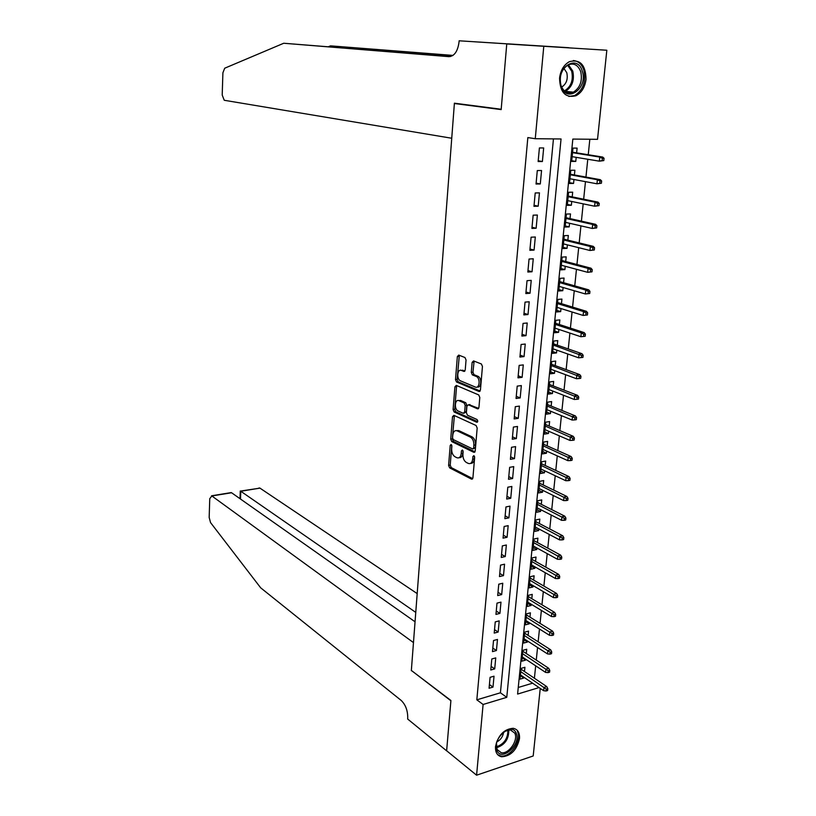 <?xml version="1.0" encoding="UTF-8"?>
<svg xmlns="http://www.w3.org/2000/svg" width="816" height="816" viewBox="0 0 816 816"><rect width="100%" height="100%" fill="white"/><g stroke="black" fill="none" stroke-linecap="round" stroke-linejoin="round"><path stroke-width="1.22" d="M451.146 444.496L450.208 445.414L448.606 465.375L449.636 467.864L471.556 479.145L472.913 477.85L474.657 457.419L473.872 455.624L472.903 456.552L472.678 459.204C472.148 462.723 470.699 464.141 468.323 463.437L466.334 462.448C463.978 460.887 462.845 458.194 462.917 454.379L463.131 451.758L462.366 449.993L461.428 450.911L461.203 453.533C460.693 457.021 459.275 458.429 456.96 457.745L455.012 456.776C452.717 455.246 451.605 452.594 451.666 448.831L451.88 446.23L451.146 444.496M586.031 79.305C584.939 87.261 581.563 92.749 575.923 95.768C565.427 98.267 559.97 92.381 559.562 78.122C560.582 70.278 563.856 64.801 569.364 61.679C580.145 58.976 585.694 64.852 586.031 79.305M519.486 738.674C516.773 750.108 510.826 756.146 501.656 756.789C497.26 755.8 495.21 752.372 495.526 746.518C498.178 735.165 504.053 729.086 513.142 728.29C517.721 729.218 519.843 732.686 519.486 738.674M466.048 359.999L464.967 357.53L458.735 355.093L457.348 356.561L455.501 379.552L456.532 381.99L478.992 391.456L480.44 390.007L482.45 366.466L481.399 363.987L473.555 360.907L472.127 362.396L471.291 372.402L472.342 374.87L476.34 376.502C480.644 378.247 479.573 389.11 475.32 387.049L460.448 380.817C456.297 379.154 457.256 368.475 461.397 370.413L463.835 371.402L465.232 369.944L466.048 359.999M459.326 355.317L457.133 379.358L458.164 381.796L456.532 381.99L458.194 381.806L480.124 391.027M540.243 688.398L533.195 755.973L476.585 775.2L446.638 750.751L450.911 700.495L411.356 670.446L454.379 103.52L501.167 109.599L506.756 43.952L606.829 50.245L597.536 139.322L572.832 139.077L517.599 694.059L539.05 687.582M476.585 775.2L483.103 704.473L506.767 697.333L561.051 138.965L535.265 138.72L543.782 46.318M535.265 138.72L527.84 137.578L476.83 699.832L483.103 704.473M453.88 415.334L452.513 416.69L450.718 439.13L451.758 441.599L473.821 452.329L475.208 450.983L477.176 428.033L476.085 425.493L453.88 415.334M453.094 409.52L454.92 386.815L456.287 385.397L478.727 394.934L479.798 397.443L478.941 407.419L477.503 408.826L468.333 404.797L466.925 406.195L466.385 412.712L467.456 415.211L476.983 419.506C478.043 420.934 477.972 421.852 476.748 422.249L454.145 411.988L453.094 409.52L454.716 409.295L456.552 386.611L454.92 386.815M576.178 157.345L575.77 161.415L571.741 160.732M576.626 152.867L577.106 148.114L572.995 148.094L571.669 161.425L575.77 161.415M573.954 179.51L573.556 183.427L569.548 182.662M574.413 174.971L574.882 170.238L570.792 170.269L569.466 183.488L573.556 183.427M571.741 201.481L571.363 205.244L567.385 204.408M572.21 196.88L572.679 192.178L568.599 192.26L567.283 205.367L571.363 205.244M569.558 223.268L569.191 226.879L565.233 225.971M570.017 218.606L570.496 213.925L566.416 214.057L565.121 227.052L569.191 226.879M567.385 244.861L567.038 248.339L563.101 247.34M567.854 240.149L568.324 235.487L564.264 235.671L562.979 248.554L567.038 248.339M565.233 266.281L564.896 269.606L560.99 268.535M565.712 261.508L566.171 256.867L562.132 257.101L560.857 269.872L564.896 269.606M563.091 287.507L562.775 290.7L558.889 289.558M563.581 282.683L564.05 278.062L560.011 278.348L558.746 291.006L562.775 290.7M560.98 308.56L560.674 311.61L556.818 310.396M561.469 303.685L561.928 299.084L557.909 299.411L556.655 311.967L560.674 311.61M558.878 329.44L558.583 332.347L554.747 331.072M559.378 324.513L559.837 319.923L555.829 320.3L554.584 332.755L558.583 332.347M556.798 350.135L556.522 352.91L552.707 351.563M557.297 345.158L557.756 340.598L553.758 341.017L552.524 353.359L556.522 352.91M554.737 370.668L554.472 373.31L550.678 371.892M555.237 365.629L555.696 361.09L551.708 361.559L550.494 373.799L554.472 373.31M552.687 391.027L552.432 393.536L548.668 392.047M553.197 385.937L553.656 381.419L549.678 381.929L548.464 394.077L552.432 393.536M550.657 411.213L550.423 413.59L546.679 412.039M551.177 406.082L551.626 401.574L547.669 402.135L546.465 414.171L550.423 413.59M548.648 431.236L548.423 433.49L544.7 431.878M549.168 426.054L549.617 421.566L545.669 422.168L544.476 434.112L548.423 433.49M546.649 451.095L546.434 453.217L542.732 451.544M547.179 445.862L547.628 441.395L543.68 442.037L542.507 453.89L546.434 453.217M544.67 470.781L544.466 472.79L540.794 471.056M545.2 465.518L545.649 461.071L541.722 461.754L540.549 473.504L544.466 472.79M542.701 490.324L542.518 492.201L538.866 490.406M543.242 485L543.691 480.573L539.774 481.297L538.611 492.956L542.518 492.201M540.753 509.694L540.58 511.459L536.948 509.602M541.294 504.339L541.742 499.922L537.836 500.687L536.683 512.254L540.58 511.459M538.825 528.911L538.662 530.563L535.051 528.646M539.366 523.515L539.815 519.119L535.918 519.925L534.776 531.389L538.662 530.563M536.908 547.975L536.755 549.515L533.164 547.536M537.458 542.538L537.897 538.162L534.011 539.009L532.879 550.382L536.755 549.515M535.01 566.896L534.868 568.313L531.298 566.273M535.561 561.408L536 557.053L532.124 557.93L531.002 569.211L534.868 568.313M533.123 585.653L532.991 586.959L529.441 584.868M533.674 580.125L534.113 575.79L530.257 576.708L529.135 587.897L532.991 586.959M531.247 604.268L531.134 605.462L527.605 603.32M531.808 598.699L532.246 594.374L528.401 595.333L527.289 606.441L531.134 605.462M529.39 622.73L529.288 623.822L525.779 621.619M529.961 617.12L530.39 612.826L526.555 613.816L525.453 624.832L529.288 623.822M527.554 641.05L527.452 642.029L523.964 639.775M528.125 635.399L528.554 631.115L524.729 632.145L523.637 643.079L527.452 642.029M525.728 659.216L525.637 660.103L522.169 657.788M526.3 653.534L526.728 649.271L522.913 650.332L521.832 661.184L525.637 660.103M490.09 677.321L489.07 688.255L492.997 687.092L494.027 676.189L490.09 677.321M491.793 658.991L490.763 670.007L494.71 668.885L495.74 657.9L491.793 658.991M493.517 640.519L492.476 651.627L496.434 650.536L497.474 639.458L493.517 640.519M495.251 621.894L494.21 633.094L498.168 632.043L499.219 620.874L495.251 621.894M496.995 603.126L495.944 614.407L499.922 613.397L500.983 602.137L496.995 603.126M498.76 584.195L497.699 595.568L501.687 594.599L502.758 583.246L498.76 584.195M500.534 565.121L499.474 576.586L503.472 575.647L504.553 564.203L500.534 565.121M502.33 545.884L501.259 557.44L505.267 556.543L506.348 545.006L502.33 545.884M504.135 526.483L503.054 538.142L507.083 537.285L508.174 525.647L504.135 526.483M505.961 506.93L504.869 518.68L508.909 517.864L510.01 506.134L505.961 506.93M507.797 487.213L506.695 499.066L510.745 498.29L511.856 486.458L507.797 487.213M509.653 467.333L508.531 479.278L512.601 478.543L513.723 466.619L509.653 467.333M511.52 447.28L510.398 459.337L514.468 458.643L515.6 446.617L511.52 447.28M513.397 427.074L512.264 439.222L516.355 438.569L517.497 426.452L513.397 427.074M515.294 406.684L514.162 418.934L518.262 418.333L519.415 406.103L515.294 406.684M517.211 386.121L516.059 398.483L520.18 397.922L521.342 385.591L517.211 386.121M519.149 365.395L517.987 377.849L522.118 377.339L523.28 364.905L519.149 365.395M521.098 344.485L519.925 357.051L524.066 356.582L525.239 344.046L521.098 344.485M523.056 323.391L521.873 336.07L526.034 335.651L527.218 323.003L523.056 323.391M525.045 302.124L523.852 314.905L528.013 314.537L529.217 301.777L525.045 302.124M527.034 280.673L525.841 293.566L530.023 293.24L531.226 280.378L527.034 280.673M529.054 259.029L527.84 272.034L532.042 271.759L533.256 258.784L529.054 259.029M531.094 237.201L529.87 250.318L534.072 250.094L535.306 237.007L531.094 237.201M533.144 215.179L531.91 228.419L536.132 228.245L537.367 215.036L533.144 215.179M535.214 192.964L533.97 206.315L538.203 206.193L539.458 192.872L535.214 192.964M537.295 170.554L536.041 184.028L540.294 183.957L541.559 170.513L537.295 170.554M476.83 699.832L500.422 692.794L553.452 138.893M542.395 161.517L543.67 147.961L539.407 147.941L538.142 161.537L542.395 161.517L538.203 160.783M534.398 678.239L535.684 665.825M536.265 660.093L537.56 647.506M538.152 641.804L539.468 629.034M540.049 623.373L541.375 610.409M541.957 604.789L543.313 591.641M543.884 586.061L545.251 572.72M545.822 567.181L547.22 553.636M547.781 548.148L549.199 534.409M549.76 528.952L551.188 515.018M551.749 509.612L553.197 495.465M553.748 490.1L555.227 475.759M555.778 470.434L557.267 455.879M557.818 450.605L559.327 435.846M559.868 430.613L561.408 415.64M561.938 410.458L563.509 395.26M564.029 390.13L565.621 374.707M566.141 369.628L567.752 353.981M568.262 348.952L569.905 333.081M570.415 328.103L572.067 312.008M572.577 307.081L574.25 290.751M574.75 285.875L576.463 269.3M576.953 264.486L578.687 247.676M579.176 242.913L580.931 225.859M581.41 221.156L583.185 203.857M583.664 199.206L585.47 181.652M585.949 177.072L587.775 159.253M588.244 154.734L589.835 139.25M518.252 687.48L532.613 683.186M524.484 671.537L524.912 667.284L521.108 668.386L520.037 679.147L523.831 678.025L523.913 677.249M457.592 103.612L454.379 103.52M506.756 43.952L606.829 50.245M500.422 692.794L506.767 697.333M523.831 678.025L520.384 675.668M492.997 687.092L489.416 684.532M494.71 668.885L491.099 666.386M496.434 650.536L492.813 648.098M498.168 632.043L494.527 629.656M499.922 613.397L496.261 611.062M501.687 594.599L498.005 592.324M503.472 575.647L499.759 573.444M505.267 556.543L501.534 554.401M507.083 537.285L503.329 535.204M508.909 517.864L505.124 515.845M510.745 498.29L506.95 496.332M512.601 478.543L508.776 476.656M514.468 458.643L510.632 456.827M516.355 438.569L512.489 436.825M518.262 418.333L514.366 416.65M520.18 397.922L516.263 396.311M522.118 377.339L518.18 375.809M524.066 356.582L520.098 355.123M526.034 335.651L522.046 334.264M528.013 314.537L524.005 313.222M530.023 293.24L525.983 292.006M532.042 271.759L527.972 270.606M534.072 250.094L529.982 249.023M536.132 228.245L532.012 227.256M538.203 206.193L534.062 205.295M540.294 183.957L536.122 183.141M459.173 457.674C461.203 457.837 462.417 456.368 462.835 453.278L461.203 453.533M463.029 450.871L462.835 453.278M470.608 463.366C472.658 463.508 473.892 462.04 474.31 458.939L472.678 459.204M474.524 456.44L474.31 458.939M451.799 445.434L450.218 465.11L451.248 467.588L472.709 478.615M454.39 415.568L452.329 438.875L453.37 441.344L474.983 451.829M452.554 437.855L453.288 439.589L472.668 448.953L473.637 448.015L473.872 445.199C473.953 441.323 472.79 438.62 470.404 437.111L457.082 430.817C454.726 430.134 453.298 431.562 452.778 435.101L452.554 437.855M473.29 448.851L475.269 447.749L473.637 448.015M456.501 430.624L458.755 430.593L472.036 436.856C474.433 438.376 475.585 441.068 475.514 444.944L475.269 447.749M456.838 385.631L456.552 386.611M478.655 408.388L469.118 404.685M477.676 421.678L455.767 411.764L454.145 411.988L455.767 411.764L454.716 409.295M458.99 400.687C454.828 398.616 453.961 409.357 458.143 411.009L463.264 413.314L464.651 411.937L465.191 405.43L464.12 402.941L458.99 400.687L460.622 400.472L458.684 400.574M464.12 413.192L466.283 411.703L464.651 411.937M460.622 400.472L465.763 402.727L466.823 405.205L466.283 411.703M461.173 370.331L464.916 370.984M477.278 386.937C481.399 388.355 482.113 377.941 477.992 376.298L476.218 376.451M474.127 361.131L472.943 372.208L473.994 374.666L477.87 376.247M546.088 690.999L547.618 690.53L547.811 688.704L546.281 689.163L546.088 690.999L543.66 690.734L544.007 687.439L546.761 686.603L521.026 669.191M546.281 689.163L520.781 671.67M543.66 690.734L520.465 674.893M546.761 686.603L547.811 688.704M516.1 732.941C521.822 743.539 502.003 762.144 496.985 750.73C491.079 740.01 511.336 721.324 516.1 732.941M496.495 743.152L497.077 749.588L501.238 752.709C508.796 754.392 518.629 740.112 514.763 733.125L510.418 729.902L504.635 731.36M496.832 741.928C500.708 739.857 502.972 736.562 503.645 732.074M497.668 754.657L500.698 755.922C510.082 758.033 522.291 740.316 517.507 731.636M582.298 71.237C588.346 88.495 566.212 104.05 560.939 86.027C554.666 68.473 577.33 53.02 582.298 71.237M560.969 85.394C563.591 91.953 567.722 94.207 573.362 92.167C580.156 87.761 582.614 80.947 580.747 71.716C578.126 64.994 573.913 62.72 568.109 64.903C561.398 69.442 559.021 76.276 560.969 85.394M561.643 87.108C566.426 83.987 568.14 79.183 566.783 72.706L563.917 68.422M568.905 96.451L574.678 95.523C583.114 90.076 586.184 81.62 583.868 70.156C581.828 64.229 578.32 61.027 573.342 60.537M417.18 593.589L259.957 488.131L240.791 491.252L240.506 499.035M415.762 612.388L240.526 491.079L259.957 488.131M411.335 670.701L413.467 642.58L211.864 495.965L209.753 498.668L209.171 517.446L210.538 522.577L260.681 587.826L401.186 700.434C405.623 704.749 407.806 710.634 407.735 718.121L407.663 719.039L446.627 750.842L450.891 700.76L411.59 670.63M415.048 621.772L231.56 492.752L211.864 495.965M258.662 488.121L259.641 487.968M229.49 492.874L231.56 492.752M451.738 138.251L224.247 100.276L222.207 95.044L222.901 72.777L224.716 68.207L283.744 43.248L448.933 56.661C454.4 56.202 457.766 51.316 459.041 42.014L459.133 40.8L506.767 43.84L501.197 109.262L454.4 103.193L451.738 138.251M508.419 43.88L568.925 47.828M568.936 47.716L506.767 43.84M283.744 43.248L450.554 56.539M452.696 55.6L330.541 45.859L452.982 55.406M330.541 45.859L328.511 46.665M508.419 43.921L459.133 40.8M548.026 672.639L549.566 672.19L549.76 670.344L548.219 670.803L548.026 672.639L545.588 672.404L545.935 669.089L548.699 668.273L522.821 651.25M548.219 670.803L522.577 653.667M545.588 672.404L522.25 656.921M548.699 668.273L549.76 670.344M549.984 654.136L551.524 653.698L551.718 651.841L550.178 652.28L549.984 654.136L547.526 653.922L547.883 650.587L550.657 649.801L524.627 633.165M550.178 652.28L524.392 635.521M547.526 653.922L524.066 638.795M550.657 649.801L551.718 651.841M551.953 635.491L553.503 635.062L553.697 633.196L552.146 633.614L551.953 635.491L549.484 635.297L549.841 631.931L552.626 631.176L526.442 614.938M552.146 633.614L526.218 617.233M549.484 635.297L525.881 620.527M552.626 631.176L553.697 633.196M553.942 616.682L555.492 616.274L555.696 614.387L554.135 614.795L553.942 616.682L551.463 616.529L551.82 613.132L554.615 612.398L528.268 596.567M554.135 614.795L528.054 598.791M551.463 616.529L527.717 602.116M554.615 612.398L555.696 614.387M555.941 597.73L557.501 597.332L557.705 595.435L556.145 595.823L555.941 597.73L553.452 597.598L553.809 594.17L556.614 593.467L530.125 578.054M556.145 595.823L529.9 580.207M553.452 597.598L529.574 583.562M556.614 593.467L557.705 595.435M557.96 578.615L559.521 578.238L559.725 576.32L558.164 576.698L557.96 578.615L555.451 578.513L555.818 575.066L558.634 574.382L531.981 559.388M558.164 576.698L531.777 561.479M555.451 578.513L531.44 564.866M558.634 574.382L559.725 576.32M560 559.348L561.561 558.98L561.775 557.053L560.204 557.41L560 559.348L557.481 559.276L557.848 555.798L560.663 555.145L533.858 540.58M560.204 557.41L533.654 542.599M557.481 559.276L533.317 546.006M560.663 555.145L561.775 557.053M562.051 539.917L563.621 539.57L563.825 537.622L562.255 537.968L562.051 539.917L559.521 539.876L559.888 536.367L562.714 535.745L535.745 521.618M562.255 537.968L535.551 523.566M559.521 539.876L535.214 527.003M562.714 535.745L563.825 537.622M564.121 520.333L565.702 520.006L565.906 518.038L564.335 518.364L564.121 520.333L561.571 520.312L561.949 516.783L564.784 516.191L537.652 502.493M564.335 518.364L537.469 504.38M561.571 520.312L537.122 507.838M564.784 516.191L565.906 518.038M566.212 500.575L567.793 500.269L567.997 498.28L566.416 498.596L566.212 500.575L563.652 500.596L564.019 497.026L566.865 496.465L539.58 483.225M566.416 498.596L539.396 485.03M563.652 500.596L539.05 488.529M566.865 496.465L567.997 498.28M568.313 480.665L569.905 480.369L570.109 478.37L568.528 478.666L568.313 480.665L565.743 480.706L566.12 477.115L568.966 476.585L541.518 463.794M568.528 478.666L541.345 465.528M565.743 480.706L540.988 469.057M568.966 476.585L570.109 478.37M570.435 460.581L572.026 460.295L572.24 458.286L570.649 458.561L570.435 460.581L567.844 460.652L568.232 457.031L571.088 456.532L543.466 444.21M570.649 458.561L543.303 445.873M567.844 460.652L542.946 449.422M571.088 456.532L572.24 458.286M572.577 440.324L574.168 440.059L574.393 438.029L572.791 438.294L572.577 440.324L569.976 440.436L570.364 436.774L573.23 436.305L545.435 424.463M572.791 438.294L545.282 426.044M569.976 440.436L544.925 429.624M573.23 436.305L574.393 438.029M574.739 419.903L576.341 419.659L576.555 417.608L574.954 417.853L574.739 419.903L572.118 420.046L572.506 416.354L575.382 415.915L547.424 404.552M574.954 417.853L547.271 406.062M572.118 420.046L546.914 409.673M575.382 415.915L576.555 417.608M576.912 399.299L578.513 399.075L578.738 397.004L577.136 397.229L576.912 399.299L574.28 399.473L574.668 395.76L577.555 395.352L549.423 384.479M577.136 397.229L549.28 385.907M574.28 399.473L548.923 389.548M577.555 395.352L578.738 397.004M579.105 378.532L580.717 378.318L580.941 376.237L579.329 376.441L579.105 378.532L576.463 378.736L576.861 374.983L579.748 374.615L551.443 364.242M579.329 376.441L551.31 365.588M576.463 378.736L550.943 369.26M579.748 374.615L580.941 376.237M581.318 357.571L582.94 357.388L583.165 355.286L581.543 355.47L581.318 357.571L578.656 357.816L579.064 354.032L581.961 353.695L553.483 343.832M581.543 355.47L553.35 345.097M578.656 357.816L552.983 348.799M581.961 353.695L583.165 355.286M583.552 336.447L585.174 336.274L585.398 334.152L583.777 334.315L583.552 336.447L580.88 336.722L581.278 332.897L584.195 332.602L555.533 323.258M583.777 334.315L581.278 332.897L555.41 324.442M580.88 336.722L555.043 328.165M584.195 332.602L585.398 334.152M587.428 314.976L587.663 312.834L586.031 312.987L585.806 315.129L587.428 314.976L583.114 315.435L583.522 311.59L586.439 311.324L557.603 302.501M586.031 312.987L583.522 311.59L557.491 303.603M585.806 315.129L583.114 315.435L557.114 307.367M586.439 311.324L587.663 312.834M589.713 293.495L589.937 291.332L588.305 291.465L588.081 293.627L589.713 293.495L585.378 293.974L585.786 290.088L588.713 289.864L559.684 281.581M588.305 291.465L585.786 290.088L559.582 282.591M588.081 293.627L585.378 293.974L559.205 286.385M588.713 289.864L589.937 291.332M592.008 271.83L592.243 269.647L590.6 269.759L590.376 271.942L592.008 271.83L587.653 272.32L588.061 268.403L590.998 268.209L561.796 260.477M590.6 269.759L588.061 268.403L561.704 261.395M590.376 271.942L587.653 272.32L561.316 265.22M590.998 268.209L592.243 269.647M594.323 249.971L594.558 247.768L592.916 247.86L592.681 250.063L594.323 249.971L589.948 250.481L590.366 246.524L593.314 246.371L563.917 239.19M592.916 247.86L590.366 246.524L563.836 240.026M592.681 250.063L589.948 250.481L563.448 243.882M593.314 246.371L594.558 247.768M596.659 227.919L596.894 225.706L595.252 225.767L595.017 227.99L596.659 227.919L592.263 228.449L592.681 224.461L595.639 224.339L566.059 217.719M595.252 225.767L592.681 224.461L565.978 218.464M595.017 227.99L592.263 228.449L565.59 222.36M595.639 224.339L596.894 225.706M599.015 205.673L599.26 203.439L597.608 203.48L597.373 205.724L599.015 205.673L594.599 206.213L595.027 202.195L597.985 202.113L568.211 196.075M597.608 203.48L595.027 202.195L568.15 196.727M597.373 205.724L594.599 206.213L567.763 200.654M597.985 202.113L599.26 203.439M601.402 183.233L601.637 180.979L599.984 180.999L599.75 183.253L601.402 183.233L596.955 183.794L597.383 179.734L600.362 179.693L570.394 174.236M599.984 180.999L597.383 179.734L570.333 174.797M599.75 183.253L596.955 183.794L569.945 178.755M600.362 179.693L601.637 180.979M603.799 160.589L604.044 158.314L602.381 158.314L602.137 160.589L603.799 160.589L599.342 161.17L599.77 157.08L602.749 157.07L572.587 152.215M602.381 158.314L599.77 157.08L572.546 152.674M602.137 160.589L599.342 161.17L572.149 156.672M602.749 157.07L604.044 158.314M451.707 445.169L450.208 445.414M474.463 456.297L472.903 456.552M462.958 450.667L461.428 450.911M472.495 478.941L471.495 479.125M451.248 467.588L449.636 467.864M450.218 465.11L448.606 465.375M474.749 452.156L473.79 452.309M453.37 441.344L451.758 441.599M452.329 438.875L450.718 439.13M454.145 416.466L452.513 416.69M475.514 444.944L473.872 445.199M472.036 436.856L470.404 437.111M458.755 430.593L457.133 430.838M478.39 408.704L477.503 408.826M469.975 404.573L468.333 404.797M477.391 422.158L476.748 422.249M466.823 405.205L465.191 405.43M465.752 402.727L464.12 402.941M464.61 371.311L463.835 371.402M463.039 370.219L461.397 370.413M474.035 374.687L472.382 374.891M472.943 372.208L471.291 372.402M473.78 362.212L472.127 362.396M479.839 391.343L478.992 391.456M457.133 379.358L455.501 379.552M458.99 356.388L457.348 356.561M508.776 729.892C508.96 739.072 504.849 745.028 496.454 747.752M496.312 746.864C504.043 744.151 507.919 738.541 507.929 730.024M568.405 64.76L572.761 71.033C574.648 80.203 572.21 86.965 565.447 91.341L573.362 92.167M564.417 90.913C571.098 86.761 573.515 80.192 571.69 71.196L567.569 65.188M501.656 756.789L500.494 755.891M472.454 478.992L471.556 479.145M474.718 452.186L473.821 452.329M458.704 430.573L457.082 430.817M465.763 402.727L464.131 402.951M477.992 376.298L476.34 376.502M473.994 374.666L472.342 374.87M497.005 749.435L501.238 752.709M509.786 729.433L510.418 729.902M211.558 495.791L231.214 492.599M240.281 490.977L239.996 498.678"/></g></svg>
